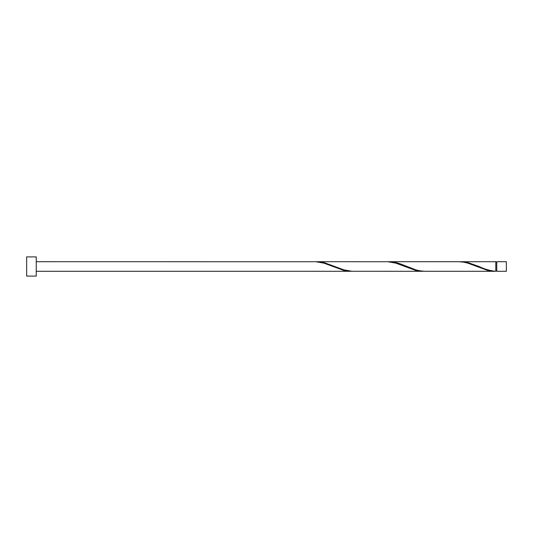 <?xml version="1.0" encoding="UTF-8"?>
<svg xmlns="http://www.w3.org/2000/svg" width="533" height="533" viewBox="0 0 533 533"><rect width="100%" height="100%" fill="white"/><g stroke="black" fill="none" stroke-linecap="round" stroke-linejoin="round"><path stroke-width="0.8" d="M506.35 266.5L506.35 271.297L496.756 271.297L496.756 261.703L506.35 261.703L506.35 266.5M36.244 266.5L36.244 276.094L26.65 276.094L26.65 256.906L36.244 256.906L36.244 266.5M36.244 261.703L315.909 261.73L323.904 263.149L343.892 270.464L351.887 271.27M279.932 271.27L350.747 271.297M494.657 271.297L424.981 271.297L419.844 270.824L415.847 269.851L399.857 263.702L395.859 262.536L389.003 261.703L458.68 261.703L463.817 262.176L467.814 263.149L487.802 270.464L495.797 271.27L495.797 261.703L459.819 261.73M495.797 271.27C490.18 270.784 484.564 269.192 478.96 266.5L467.814 262.536L460.958 261.703M422.702 271.297L351.887 271.27L343.892 269.851L323.904 262.536L317.048 261.703L387.864 261.73L395.859 263.149L415.847 270.464L423.842 271.27M389.003 261.703L387.864 261.73M317.048 261.703L315.909 261.73M496.756 270.817L495.797 270.817M279.932 271.297L36.244 271.297M496.756 262.183L495.797 262.183"/></g></svg>

